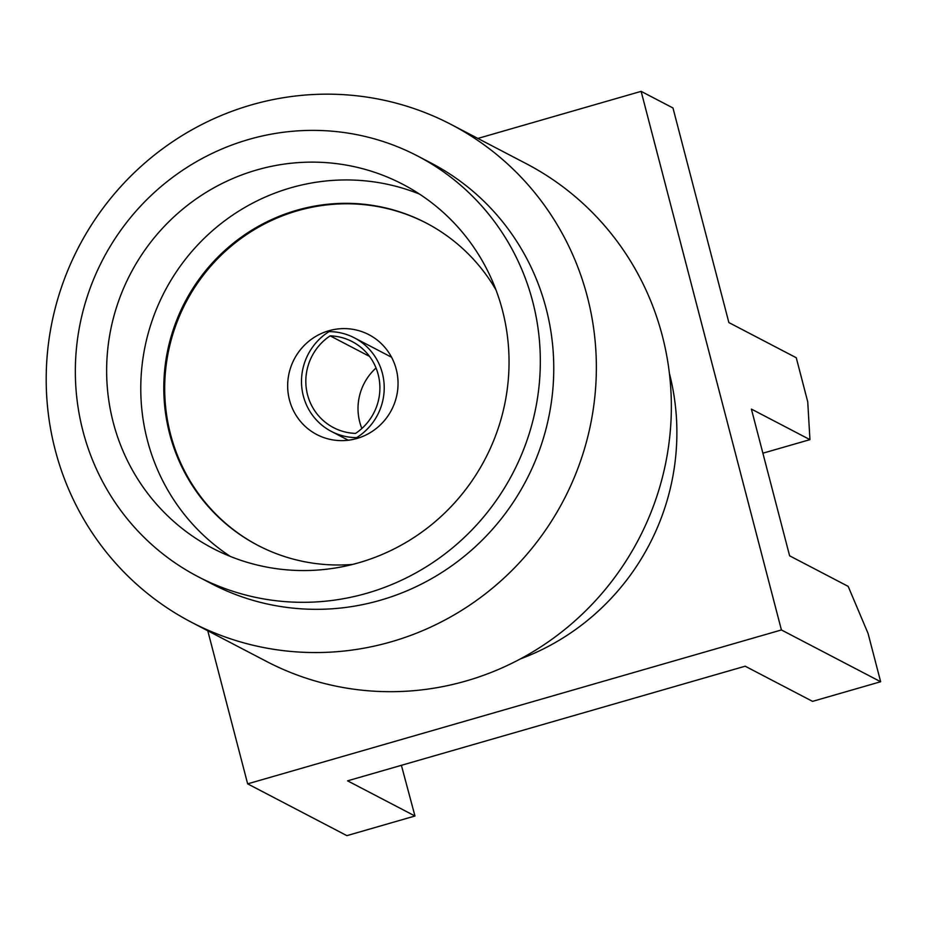 <?xml version="1.0" encoding="UTF-8"?>
<svg xmlns="http://www.w3.org/2000/svg" width="927" height="927" viewBox="0 0 927 927"><rect width="100%" height="100%" fill="white"/><g stroke="black" fill="none" stroke-linecap="round" stroke-linejoin="round"><path stroke-width="1.39" d="M451.159 124.496L526.154 163.627A280.719 273.523 117.6 0 1 662.318 335.794A280.719 273.523 117.6 0 1 566.675 627.938A280.719 273.523 117.6 0 1 266.397 661.368L191.402 622.226A280.719 273.523 -62.4 0 0 491.681 588.807A280.719 273.523 -62.4 0 0 587.324 296.652A280.719 273.523 -62.4 0 0 451.159 124.496A280.719 273.523 -62.4 0 0 150.881 157.914A280.719 273.523 -62.4 0 0 55.238 450.07A280.719 273.523 -62.4 0 0 191.402 622.226M417.602 156.003L431.055 163.025A237.254 231.182 117.6 0 1 546.13 308.529A237.254 231.182 117.6 0 1 465.296 555.447A237.254 231.182 117.6 0 1 211.507 583.697L198.065 576.687A237.254 231.182 117.6 0 1 82.978 431.171A237.254 231.182 117.6 0 1 163.824 184.253A237.254 231.182 117.6 0 1 417.602 156.003A237.254 231.182 117.6 0 1 532.689 301.518A237.254 231.182 117.6 0 1 451.855 548.436A237.254 231.182 117.6 0 1 198.065 576.687M502.434 310.244A205.33 200.07 117.6 0 1 432.469 523.929A205.33 200.07 117.6 0 1 212.839 548.378A205.33 200.07 117.6 0 1 113.245 422.445A205.33 200.07 117.6 0 1 183.198 208.76A205.33 200.07 117.6 0 1 402.839 184.311A205.33 200.07 117.6 0 1 502.434 310.244M230.348 556.432A205.33 200.07 117.6 0 1 147.381 440.267A205.33 200.07 117.6 0 1 209.873 233.013A205.33 200.07 117.6 0 1 419.467 194.067M352.735 564.392A181.819 177.161 117.6 0 1 257.857 545.354A181.819 177.161 117.6 0 1 169.653 433.848A181.819 177.161 117.6 0 1 231.611 244.612A181.819 177.161 117.6 0 1 426.096 222.967A181.819 177.161 117.6 0 1 495.98 289.908M426.536 223.198A181.819 177.161 -62.4 0 0 232.295 245.238A181.819 177.161 -62.4 0 0 170.545 434.299A181.819 177.161 -62.4 0 0 258.297 545.586M477.868 138.436L641.125 91.356L672.967 107.972L728.865 322.561L796.258 357.741L807.741 401.843L809.943 439.641L751.391 409.085L789.619 555.818L848.17 586.374L868.054 633.396L880.65 681.739L812.562 701.368L745.169 666.2L347.579 780.835L414.972 816.003L401.391 765.32M762.886 453.199L809.943 439.641M669.41 373.396A237.254 231.182 117.6 0 1 520.395 658.912M880.65 681.739L781.415 629.954L247.648 783.848L346.883 835.644L414.972 816.003M781.415 629.954L641.125 91.356M247.648 783.848L207.775 630.777M389.63 356.235A56.315 54.878 117.6 0 1 390.939 356.095M356.663 437.637A57.706 56.223 -62.4 0 0 382.364 373.233A57.706 56.223 -62.4 0 0 354.381 337.845A57.706 56.223 -62.4 0 0 329.05 331.611A57.706 56.223 -62.4 0 0 301.507 382.805A57.706 56.223 -62.4 0 0 331.345 431.403A57.706 56.223 -62.4 0 0 356.663 437.637L357.787 438.216M330.151 335.852A53.534 52.167 -62.4 0 0 333.523 427.637A53.534 52.167 -62.4 0 0 355.562 433.396A53.534 52.167 -62.4 0 0 378.17 374.438A53.534 52.167 -62.4 0 0 352.19 341.611A53.534 52.167 -62.4 0 0 330.151 335.852L369.525 356.397M376.038 367.996A53.534 52.167 -62.4 0 0 361.866 428.483M346.953 440.383A56.315 54.878 117.6 0 1 346.316 439.213M289.479 400.012A56.315 54.878 -62.4 0 0 316.802 434.554A56.315 54.878 -62.4 0 0 377.046 427.845A56.315 54.878 -62.4 0 0 396.235 369.236A56.315 54.878 -62.4 0 0 368.923 334.693A56.315 54.878 -62.4 0 0 308.668 341.391A56.315 54.878 -62.4 0 0 289.479 400.012M391.576 357.254L354.381 337.845M348.274 440.232L331.345 431.403"/></g></svg>
